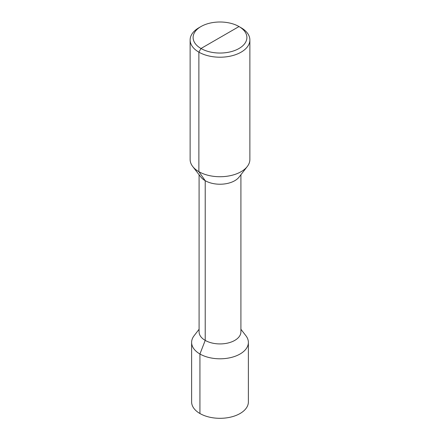 <?xml version="1.0" encoding="UTF-8"?>
<svg xmlns="http://www.w3.org/2000/svg" width="440" height="440" viewBox="0 0 440 440"><rect width="100%" height="100%" fill="white"/><g stroke="black" fill="none" stroke-linecap="round" stroke-linejoin="round"><path stroke-width="0.66" d="M220 37.521L200.987 48.499L198.875 52.157A29.871 17.248 0 0 0 231.435 55.897A29.871 17.248 0 0 0 249.871 39.963A29.871 17.248 0 0 0 241.126 27.764L239.014 26.549A26.884 15.521 0 0 0 200.987 26.549A26.884 15.521 0 0 0 200.987 48.499A26.884 15.521 0 0 0 239.014 48.499A26.884 15.521 0 0 0 239.014 26.549L200.987 48.499L198.875 52.157L198.875 171.677A29.871 17.248 180 0 1 192.731 166.518A29.871 17.248 180 0 1 190.13 159.478L190.13 39.963A29.871 17.248 0 0 0 198.875 52.157L198.875 171.677L205.216 180.691L205.216 340.389L199.931 354.002A28.38 16.384 0 0 0 230.863 357.555A28.38 16.384 0 0 0 248.38 342.414A28.38 16.384 0 0 0 245.905 335.726L240.911 329.274M249.871 39.963L249.871 159.478A29.871 17.248 180 0 1 247.269 166.518A29.871 17.248 180 0 1 198.875 171.677L205.216 180.691L205.216 340.389L199.931 354.002L199.931 413.518A28.38 16.384 180 0 0 230.863 417.065A28.38 16.384 180 0 0 248.38 401.929L248.38 342.414M200.987 26.549L198.875 27.764A29.871 17.248 0 0 0 190.13 39.963M192.731 166.518L200.91 177.084A20.911 12.072 0 0 0 205.216 180.691A20.911 12.072 180 0 0 239.091 177.084L247.269 166.518M240.911 174.73L240.911 331.854A20.911 12.072 180 0 1 228.003 343.007A20.911 12.072 180 0 1 205.216 340.389A20.911 12.072 0 0 1 199.089 331.854L199.089 174.73M199.089 329.274L194.095 335.726A28.38 16.384 0 0 0 191.62 342.414A28.38 16.384 0 0 0 199.931 354.002L199.931 413.518A28.38 16.384 0 0 1 191.62 401.929L191.62 342.414"/></g></svg>
